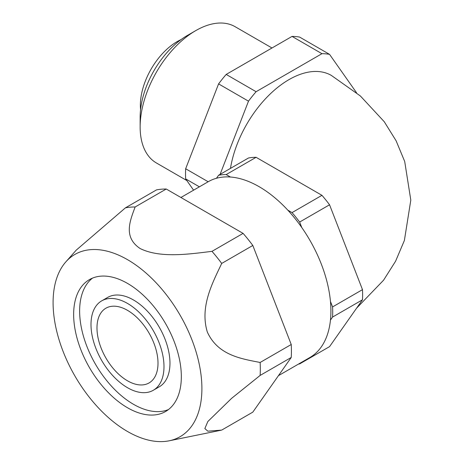 <?xml version="1.0" encoding="UTF-8"?>
<svg xmlns="http://www.w3.org/2000/svg" width="464" height="464" viewBox="0 0 464 464"><rect width="100%" height="100%" fill="white"/><g stroke="black" fill="none" stroke-linecap="round" stroke-linejoin="round"><path stroke-width="0.7" d="M252.816 245.473L221.705 263.436C212.344 283.208 199.694 306.832 207.327 332.038C217.952 355.401 241.402 358.765 260.13 362.471L291.235 344.508L252.816 245.473A122.682 70.83 -120 0 0 243.095 233.386L166.245 189.016A122.682 70.83 -120 0 0 156.525 189.886L125.419 207.849L76.224 250.148L65.865 261.847A105.224 60.755 -120 0 0 61.776 347.907A105.224 60.755 -120 0 0 127.496 431.485A105.224 60.755 -120 0 0 169.186 440.8A105.224 60.755 -120 0 0 191.812 339.503A105.224 60.755 -120 0 0 94.534 249.51A105.224 60.755 -120 0 0 65.865 261.847M166.245 189.016L135.134 206.979C130.233 220.348 122.85 237.069 140.203 248.576C160.324 258.419 189.097 254.133 211.984 251.349L243.095 233.386M291.235 357.466L260.13 375.428L231.606 398.344L207.837 421.521L204.844 428.574L207.849 431.178L221.705 430.093L252.816 412.131L291.235 357.466A122.682 70.83 -120 0 0 291.235 344.508M92.527 278.098A76.148 43.964 -120 0 0 79.634 311.025A76.148 43.964 -120 0 0 110.931 385.561A76.148 43.964 -120 0 0 168.438 409.584M73.648 314.482A76.148 43.964 -120 0 0 106.888 391.111A76.148 43.964 -120 0 0 165.567 411.51A76.148 43.964 -120 0 0 165.567 323.588A76.148 43.964 -120 0 0 89.419 279.624A76.148 43.964 -120 0 0 73.648 314.482M153.3 390.265L159.28 386.808A51.608 29.8 -120 0 0 159.28 327.213A51.608 29.8 -120 0 0 107.671 297.418L101.686 300.869A51.608 29.8 -120 0 0 90.996 324.498A51.608 29.8 -120 0 0 113.529 376.437A51.608 29.8 -120 0 0 153.3 390.265A51.608 29.8 -120 0 0 153.3 330.67A51.608 29.8 -120 0 0 101.686 300.869M96.982 327.949A43.152 24.911 -120 0 0 115.814 371.374A43.152 24.911 -120 0 0 149.066 382.939A43.152 24.911 -120 0 0 149.066 333.111A43.152 24.911 -120 0 0 105.92 308.2A43.152 24.911 -120 0 0 96.982 327.949M135.134 206.979A122.682 70.83 -120 0 0 125.419 207.849M260.13 375.428A122.682 70.83 -120 0 0 260.13 362.471M221.705 263.436A122.682 70.83 -120 0 0 211.984 251.349M278.464 375.643L309.877 357.506A101.529 58.621 -120 0 0 330.455 320.067L332.572 317.057A104.069 60.082 -120 0 0 332.572 306.919L330.455 301.461A101.529 58.621 -120 0 0 301.762 227.511L299.645 222.053A104.069 60.082 -120 0 0 292.042 212.599L287.808 210.151A101.529 58.621 -120 0 0 230.422 177.022L226.188 174.574A104.069 60.082 -120 0 0 218.585 175.253L216.468 178.269A101.529 58.621 -120 0 0 208.348 181.65L180.914 197.49M218.585 175.253L248.495 157.986A104.069 60.082 -120 0 1 256.099 157.308L226.188 174.574M292.042 212.599L321.952 195.327L256.099 157.308M299.645 222.053L329.556 204.786A104.069 60.082 -120 0 0 321.952 195.327M332.572 306.919L362.483 289.646L329.556 204.786M332.572 317.057L362.483 299.785A104.069 60.082 -120 0 0 362.483 289.646M298.456 364.101A104.069 60.082 -120 0 0 299.645 363.898L329.556 346.631L362.483 299.785M299.645 363.898L300.214 363.08M356.543 308.235L383.571 280.198L395.595 261.197L404.388 240.462L410.808 200.117L404.707 161.507L396.099 140.772L384.273 121.742L360.395 95.996L331.331 75.412A84.61 48.848 120 0 0 271.921 92.359A84.61 48.848 120 0 0 230.457 168.397M230.422 177.022A101.529 58.621 -120 0 0 216.468 178.269M193.587 190.17L185.658 178.889L199.392 186.824M185.658 178.889A104.069 60.082 -60 0 1 185.658 168.757L208.168 181.755M220.087 174.389L248.495 101.164A104.069 60.082 -60 0 1 256.099 91.704L321.952 53.685A104.069 60.082 -60 0 1 329.556 54.363L356.543 92.754M185.658 168.757L218.585 83.891L248.495 101.164M218.585 83.891A104.069 60.082 -60 0 1 226.188 74.431L256.099 91.704M226.188 74.431L292.042 36.412L321.952 53.685M292.042 36.412A104.069 60.082 -60 0 1 299.645 37.091L329.556 54.363M186.806 180.525L156.438 162.992A78.689 45.431 -60 0 1 140.14 126.974A78.689 45.431 -60 0 1 195.779 30.601A78.689 45.431 -60 0 1 235.126 26.703L271.991 47.989M140.14 126.974L140.14 117.201A66.723 38.524 -60 0 1 187.323 35.49L195.779 30.601M140.563 109.707A52.032 30.044 -60 0 1 177.149 41.609A52.032 30.044 -60 0 1 181.035 39.602M330.455 320.067A101.529 58.621 -120 0 0 330.455 301.461M301.762 227.511A101.529 58.621 -120 0 0 287.808 210.151M169.186 440.8L220.992 430.244"/></g></svg>
